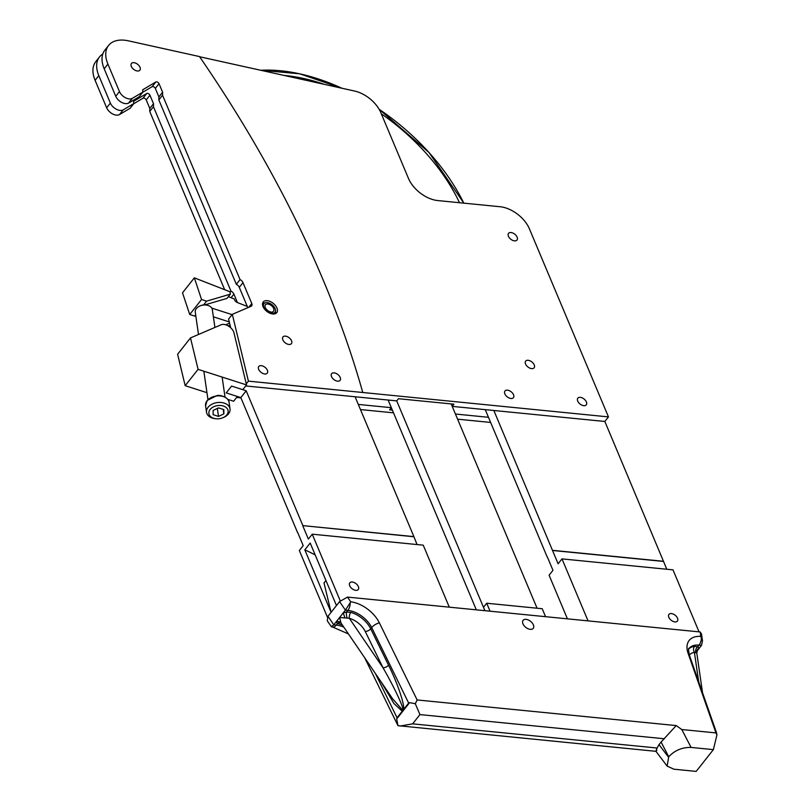 <?xml version="1.0" encoding="UTF-8"?>
<svg xmlns="http://www.w3.org/2000/svg" width="812" height="812" viewBox="0 0 812 812"><rect width="100%" height="100%" fill="white"/><g stroke="black" fill="none" stroke-linecap="round" stroke-linejoin="round"><path stroke-width="1.22" d="M325.927 580.478L323.998 582.925L331.093 612.339L327.977 616.288L333.793 624.844L331.337 626.59M342.38 625.007A21.569 12.83 38.3 0 0 341.192 624.641L337.579 623.443A4.314 3.278 117.2 0 1 340.918 622.926M341.192 624.641A4.314 1.969 106 0 1 341.74 624.073M341.01 622.987A4.314 3.603 -30.3 0 0 336.016 622.033L339.599 617.496L340.949 622.936M343.862 627.189A21.569 12.83 -141.7 0 0 336.28 625.088L337.579 623.443L336.016 622.033L333.793 624.844L336.28 625.088A8.627 5.085 95.6 0 1 332.626 627.016L331.408 626.823L327.246 620.713L327.977 616.288M688.84 648.869A21.569 12.83 -141.7 0 1 694.443 646.372L697.752 646.768A4.314 3.289 -62.6 0 0 695.793 652.198L694.422 652.422A17.255 10.262 38.3 0 0 689.347 655.071M694.443 646.372A4.314 2.994 -97.3 0 0 694.422 652.422L698.675 681.725M695.711 652.716L696.615 652.716A4.314 3.603 149.7 0 1 699.294 648.169L697.457 650.493L696.777 653L702.553 692.809M696.615 652.716L695.793 652.198M700.797 636.415L700.157 631.969L701.497 633.959L702.492 640.841L700.797 636.415A26.441 15.722 -141.7 0 0 688.109 653.345L715.961 732.911L681.786 729.531L691.083 747.426C682.161 747.253 674.721 750.369 668.743 756.764L667.119 766.102L673.889 769.197L696.178 771.4L713.372 749.628L691.083 747.426M701.507 645.367L699.051 645.124L697.752 646.768L699.294 648.169L701.507 645.367L702.492 640.841M688.109 653.345A8.627 5.065 160.7 0 1 689.286 654.898L716.651 733.084L716.905 735.033L713.372 749.628M656.878 750.075C655.588 752.359 655.66 751.679 657.081 748.014L659.029 744.624L668.469 757.109M668.743 756.764L661.08 742.026L659.029 744.624M661.08 742.026L676.223 725.583L681.786 729.531M716.905 735.033L715.961 732.911M364.689 657.791L397.971 725.684L655.964 751.333L667.119 766.102M400.123 726.04L412.638 723.847L657.081 748.014M341.091 623.119L392.592 698.767L402.853 710.419L397.058 717.767L396.672 718.985L397.971 725.684M664.389 738.768L419.946 714.59L415.308 703.73L409.583 702.644L408.659 703.07L371.693 627.585A21.569 12.83 38.3 0 0 347.881 610.391L345.404 610.147L343.182 612.948L344.998 617.942L339.599 617.496L343.182 612.948L346.592 612.035L350.865 612.39A4.314 1.969 -74 0 0 349.333 618.287L344.998 617.942M700.157 631.969L347.495 597.094L339.578 601.591L345.404 610.147L350.216 602.677A8.627 5.085 95.6 0 1 347.881 610.391L346.592 612.035A4.314 1.472 -99.1 0 0 347.069 617.709M347.495 597.094L350.703 601.793A26.441 15.722 -141.7 0 1 379.356 622.814L417.135 699.954L676.223 725.583M350.703 601.793L350.216 602.677M415.308 703.73L417.135 699.954M339.578 601.591L331.093 612.339L304.815 549.836A129.423 76.978 -141.7 0 1 315.198 554.941M402.113 710.216A4.314 3.339 81.8 0 1 402.244 711.2L393.942 703.527L381.112 681.907M350.865 612.39A21.569 12.83 -141.7 0 1 370.729 628.813L388.532 665.17A4.314 2.172 153.9 0 1 383.02 667.779L365.217 631.421A17.255 10.262 38.3 0 0 349.333 618.287L383.02 667.779C393.282 685.409 403.452 706.805 402.803 709.353L402.853 710.419L408.659 703.07M388.532 665.17C397.494 682.953 405.188 705.831 403.473 709.637A4.314 0.913 -168.1 0 0 402.803 709.353M537.067 608.208L451.188 403.929L452.223 406.376L604.849 421.469L666.804 569.253M245.711 385.954L396.713 400.884L484.906 610.685L483.495 607.315L486.713 603.235L542.213 608.726L545.562 616.684M358.305 404.427L391.343 407.685L388.126 400.032L476.319 609.832M490.062 611.192L486.713 603.235M229.583 323.125L225.706 324.8M102.779 54.039A34.51 20.523 38.3 0 0 99.48 56.962A34.51 20.523 38.3 0 0 98.82 75.607L110.371 103.083A8.627 5.136 38.3 0 0 123.201 109.874L133.838 103.56L133.523 101.348L146.739 93.502A2.162 1.279 -141.7 0 1 149.946 95.207L153.529 103.723L153.458 106.727L230.963 291.092A4.314 2.568 -141.7 0 1 233.907 294.147L237.449 302.572A3.451 2.05 -141.7 0 1 234.363 298.999L228.375 296.654M230.963 291.092L230.06 292.239M153.458 106.727L149.743 111.437L224.67 289.691M153.529 103.723L149.804 108.432L149.743 111.437M133.696 103.743L143.013 98.211A2.162 1.279 -141.7 0 1 146.221 99.917L149.804 108.432M133.838 103.56L130.123 108.27L119.476 114.583A8.627 5.136 38.3 0 1 106.646 107.793L95.095 80.307A34.51 20.523 38.3 0 1 95.765 61.671L99.48 56.962M391.343 407.685L389.628 409.867L392.369 410.141M455.441 414.029L488.469 417.297M236.617 397.464L240.941 397.89M490.631 422.443L457.603 419.175M393.505 412.831L360.467 409.563M131.321 66.401A5.39 3.207 -141.7 0 1 131.422 63.488A5.39 3.207 -141.7 0 1 135.787 63.194A5.39 3.207 -141.7 0 1 139.999 67.264A5.39 3.207 -141.7 0 1 139.887 70.177A5.39 3.207 -141.7 0 1 135.533 70.482A5.39 3.207 -141.7 0 1 131.321 66.401M282.85 339.873A5.39 3.207 -141.7 0 1 282.952 336.96A5.39 3.207 -141.7 0 1 287.316 336.655A5.39 3.207 -141.7 0 1 291.518 340.725A5.39 3.207 -141.7 0 1 291.417 343.638A5.39 3.207 -141.7 0 1 287.052 343.943A5.39 3.207 -141.7 0 1 282.85 339.873M331.529 376.595A5.39 3.207 -141.7 0 1 331.631 373.682A5.39 3.207 -141.7 0 1 335.995 373.378A5.39 3.207 -141.7 0 1 340.208 377.458A5.39 3.207 -141.7 0 1 340.096 380.371A5.39 3.207 -141.7 0 1 335.742 380.666A5.39 3.207 -141.7 0 1 331.529 376.595M258.683 369.389A5.39 3.207 -141.7 0 1 258.795 366.476A5.39 3.207 -141.7 0 1 263.149 366.182A5.39 3.207 -141.7 0 1 267.361 370.252A5.39 3.207 -141.7 0 1 267.25 373.165A5.39 3.207 -141.7 0 1 262.895 373.459A5.39 3.207 -141.7 0 1 258.683 369.389M263.058 306.642A8.627 5.136 -141.7 0 1 263.23 301.983A8.627 5.136 -141.7 0 1 270.203 301.496A8.627 5.136 -141.7 0 1 276.933 308.012A8.627 5.136 -141.7 0 1 276.77 312.671A8.627 5.136 -141.7 0 1 269.787 313.158A8.627 5.136 -141.7 0 1 263.058 306.642M508.434 236.282A5.39 3.207 -141.7 0 1 508.535 233.369A5.39 3.207 -141.7 0 1 512.9 233.064A5.39 3.207 -141.7 0 1 517.102 237.134A5.39 3.207 -141.7 0 1 517 240.047A5.39 3.207 -141.7 0 1 512.636 240.352A5.39 3.207 -141.7 0 1 508.434 236.282M504.861 393.891A5.39 3.207 -141.7 0 1 504.973 390.978A5.39 3.207 -141.7 0 1 509.327 390.673A5.39 3.207 -141.7 0 1 513.539 394.744A5.39 3.207 -141.7 0 1 513.438 397.657A5.39 3.207 -141.7 0 1 509.073 397.961A5.39 3.207 -141.7 0 1 504.861 393.891M577.708 401.087A5.39 3.207 -141.7 0 1 577.809 398.174A5.39 3.207 -141.7 0 1 582.174 397.88A5.39 3.207 -141.7 0 1 586.386 401.95A5.39 3.207 -141.7 0 1 586.274 404.863A5.39 3.207 -141.7 0 1 581.92 405.168A5.39 3.207 -141.7 0 1 577.708 401.087M525.557 364.02A5.39 3.207 -141.7 0 1 525.658 361.107A5.39 3.207 -141.7 0 1 530.023 360.812A5.39 3.207 -141.7 0 1 534.225 364.882A5.39 3.207 -141.7 0 1 534.123 367.795A5.39 3.207 -141.7 0 1 529.759 368.1A5.39 3.207 -141.7 0 1 525.557 364.02M199.62 56.749L354.57 91.035A25.882 15.398 -141.7 0 1 380.798 112.584L408.517 178.528A25.882 15.398 38.3 0 0 437.729 200.564L500.172 206.745A25.882 15.398 -141.7 0 1 529.383 228.781L608.462 416.901L604.849 421.469M396.713 400.884L398.438 398.712L453.938 404.193L452.223 406.376M608.462 416.901L248.421 381.143L246.269 383.863M362.761 392.45A1078.519 641.46 -141.7 0 0 199.498 56.566L128.438 40.844A34.51 20.523 38.3 0 0 108.575 45.442A34.51 20.523 38.3 0 0 107.905 64.087L119.455 91.563A8.627 5.136 38.3 0 0 132.285 98.364L142.932 92.05L139.217 96.76L128.57 103.073A8.627 5.136 38.3 0 1 115.74 96.273L104.19 68.797A34.51 20.523 38.3 0 1 104.86 50.151L108.575 45.442M142.932 92.05L142.607 89.838L155.823 81.992A2.162 1.279 -141.7 0 1 159.03 83.687L162.613 92.213L158.898 96.922L158.827 99.927L236.333 284.291A4.314 2.568 -141.7 0 1 239.276 287.346L247.833 307.687M142.78 92.233L152.108 86.701A2.162 1.279 -141.7 0 1 155.315 88.396L158.898 96.922M162.613 92.213L162.552 95.217L158.827 99.927M162.552 95.217L240.047 279.582L236.333 284.291M240.047 279.582A4.314 2.568 -141.7 0 1 243.001 282.637L251.761 303.495A4.314 2.568 -141.7 0 1 251.679 305.82A4.314 2.568 -141.7 0 1 251.03 306.307L232.323 314.345L228.598 319.055L230.699 327.774M232.323 314.345L248.421 381.143M358.376 586.609A5.39 3.207 38.3 0 0 354.174 582.539A5.39 3.207 38.3 0 0 349.81 582.843A5.39 3.207 38.3 0 0 349.708 585.756A5.39 3.207 38.3 0 0 353.91 589.827A5.39 3.207 38.3 0 0 358.275 589.522A5.39 3.207 38.3 0 0 358.376 586.609M340.309 600.778L336.462 605.539L310.194 543.035L304.815 549.836M230.121 325.368L228.05 325.825M246.523 384.918L198.077 369.348L190.495 337.924L221.199 324.739A8.627 5.136 38.3 0 1 228.669 326.201A8.627 5.136 38.3 0 1 233.988 332.9L246.523 384.918L242.768 389.679L231.582 386.086L226.213 392.896L231.582 386.086L246.188 390.785L302.876 525.628L413.876 536.61L417.053 544.547M227.796 399.372L233.633 401.25L237.388 396.489L226.213 392.896L240.819 397.586L246.188 390.785M327.409 617.11L299.334 550.516L303.201 545.613L297.669 532.449M240.819 397.586L297.496 532.428M355.088 396.763L413.876 536.61M302.876 525.628L413.765 536.742M340.228 600.778L312.234 534.184L308.367 539.087L302.764 525.76M327.327 617.1L331.093 612.339M312.234 534.184L423.235 545.167L449.3 607.163M206.958 392.683L185.177 385.68L198.077 369.348M185.177 385.68L177.605 354.255L190.495 337.924M677.502 618.176A5.39 3.207 38.3 0 0 673.3 614.105A5.39 3.207 38.3 0 0 668.936 614.41A5.39 3.207 38.3 0 0 668.834 617.323A5.39 3.207 38.3 0 0 673.036 621.393A5.39 3.207 38.3 0 0 677.401 621.089A5.39 3.207 38.3 0 0 677.502 618.176M567.426 618.846L549.095 575.221L552.962 570.318L547.43 557.154M547.258 557.133L485.251 409.644M699.051 631.858L672.986 569.862L561.985 558.889L558.118 563.782L552.515 550.465L663.526 561.447M588.05 620.886L561.985 558.889M552.515 550.465L493.848 410.496M552.627 550.333L663.627 561.305M284.109 75.445A156.29 92.954 -141.7 0 1 324.12 84.296M381.315 113.812A156.29 92.954 -141.7 0 1 459.49 202.716M214.916 327.439L212.338 309.687A8.627 5.877 171.7 0 0 206.167 305.058A8.627 5.877 171.7 0 0 199.864 305.982A8.627 5.877 171.7 0 0 196.372 308.54A8.627 5.877 171.7 0 0 195.266 312.163L198.504 334.493M199.864 305.982L200.513 305.698A6.77 4.608 -8.3 0 1 205.466 304.977L206.167 305.058M215.84 418.748L215.018 418.647A11.865 8.079 -8.3 0 1 206.532 412.293A11.865 8.079 -8.3 0 1 208.065 407.309A11.865 8.079 -8.3 0 1 220.773 402.458A11.865 8.079 -8.3 0 1 230.019 408.883A11.865 8.079 -8.3 0 1 228.487 413.866A11.865 8.079 -8.3 0 1 223.686 417.388L222.935 417.713A9.703 6.608 171.7 0 0 226.852 414.841A9.703 6.608 171.7 0 0 223.341 406.03A9.703 6.608 171.7 0 0 210.146 409.471A9.703 6.608 171.7 0 0 215.84 418.748A9.703 6.608 171.7 0 0 222.935 417.713M218.499 416.414L223.858 413.876L223.868 409.613L218.509 407.888L213.14 410.425L213.14 414.688L218.499 416.414L217.362 408.598L218.712 407.959M223.209 409.4L223.858 413.876M247.295 306.428L237.459 302.582M230.334 294.167L229.989 291.772L194.342 277.836L201.549 299.526L206.573 301.15L230.334 294.167L227.005 298.39L204.756 304.916M211.759 308.103L232.09 314.64M206.573 301.15L203.579 304.947M195.672 314.954L194.748 316.112L195.793 315.807M194.342 277.836L182.517 292.807L189.724 314.498L194.748 316.112M201.549 299.526L189.724 314.498M213.373 316.812L229.288 321.928M273.411 314.021L272.467 311.899A5.176 3.075 38.3 0 0 273.522 311.219A5.176 3.075 38.3 0 0 273.624 308.418A5.176 3.075 38.3 0 0 269.584 304.51A5.176 3.075 38.3 0 0 265.402 304.794A5.176 3.075 38.3 0 0 265.301 307.596A5.176 3.075 38.3 0 0 271.137 312.001L271.624 313.787M273.522 313.28A7.014 4.172 38.3 0 0 275.542 310.539A7.014 4.172 38.3 0 0 275.095 308.57A7.014 4.172 38.3 0 0 265.595 302.683A7.014 4.172 38.3 0 0 263.829 307.454A7.014 4.172 38.3 0 0 271.736 313.422M262.58 303.455A8.627 5.136 -141.7 0 1 263.301 303.221L265.595 302.683M275.542 310.539L275.542 312.894A8.627 5.136 -141.7 0 1 275.481 313.645M271.573 313.026L272.467 311.899M526.064 619.353A6.476 3.847 -141.7 0 1 532.246 622.997A6.476 3.847 -141.7 0 1 533.24 628.356A6.476 3.847 -141.7 0 1 530.266 629.341A6.476 3.847 -141.7 0 1 524.085 625.687A6.476 3.847 -141.7 0 1 523.09 620.338A6.476 3.847 -141.7 0 1 526.064 619.353M689.286 654.898C688.414 649.854 688.353 647.682 689.124 648.402A21.569 12.83 38.3 0 1 699.051 645.124A8.627 5.085 -84.4 0 0 701.385 637.45M419.946 714.59L412.638 723.847M409.583 702.644L396.672 718.985M365.217 631.421A4.314 2.172 153.9 0 0 370.729 628.813L371.693 627.585A8.627 4.354 153.9 0 1 379.356 622.814M375.347 673.432L397.058 717.767M233.907 294.147L231.085 297.72M149.946 95.207L146.221 99.917M146.739 93.502L143.013 98.211M123.201 109.874L119.476 114.583M110.371 103.083L106.646 107.793M98.82 75.607L95.095 80.307M119.455 91.563L115.74 96.273M107.905 64.087L104.19 68.797M132.285 98.364L128.57 103.073M155.823 81.992L152.108 86.701M159.03 83.687L155.315 88.396M243.001 282.637L239.276 287.346M251.761 303.495L248.766 307.281M260.743 70.279A165.739 98.577 -141.7 0 1 341.872 88.224M379.133 109.275A165.739 98.577 -141.7 0 1 463.814 203.152M205.578 405.726L207.172 400.448L216.733 395.677C220.164 394.348 229.045 397.839 229.065 402.316A11.865 8.079 171.7 0 0 219.819 395.891A11.865 8.079 171.7 0 0 207.111 400.742A11.865 8.079 171.7 0 0 205.578 405.726L206.532 412.293M348.46 633.949L332.626 627.016M260.52 70.228L299.74 73.811L341.953 88.244M379.123 109.255L429 152.514L463.845 203.152M222.133 377.083L225.036 397.088M229.065 402.316L230.019 408.883M203.832 371.206L207.953 399.575M246.838 305.332L246.29 306.033"/></g></svg>
